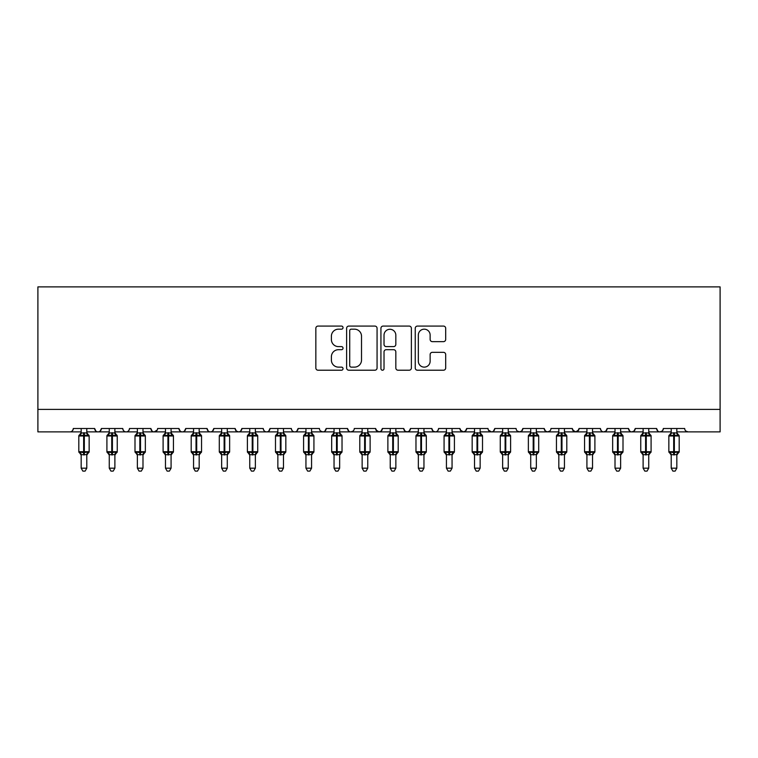 <?xml version="1.0" encoding="UTF-8"?>
<svg xmlns="http://www.w3.org/2000/svg" width="758" height="758" viewBox="0 0 758 758"><rect width="100%" height="100%" fill="white"/><g stroke="black" fill="none" stroke-linecap="round" stroke-linejoin="round"><path stroke-width="1.14" d="M343.033 327.627A1.544 1.544 0 0 0 341.488 326.082L318.047 326.082A2.208 2.208 0 0 0 315.84 328.29L315.84 368.009A2.208 2.208 0 0 0 318.047 370.217L341.488 370.217A1.544 1.544 0 0 0 343.033 368.672A1.544 1.544 0 0 0 341.488 367.128L338.456 367.128A7.059 7.059 0 0 1 331.398 360.059L331.398 356.753A7.059 7.059 0 0 1 338.456 349.694L341.488 349.694A1.544 1.544 0 0 0 343.033 348.149A1.544 1.544 0 0 0 341.488 346.605L338.456 346.605A7.059 7.059 0 0 1 331.398 339.546L331.398 336.239A7.059 7.059 0 0 1 338.456 329.171L341.488 329.171A1.544 1.544 0 0 0 343.033 327.627M443.477 341.64A2.208 2.208 0 0 0 445.685 339.432L445.685 328.29A2.208 2.208 0 0 0 443.477 326.082L417.45 326.082A2.208 2.208 0 0 0 415.242 328.29L415.242 368.009A2.208 2.208 0 0 0 417.45 370.217L443.477 370.217A2.208 2.208 0 0 0 445.685 368.009L445.685 354.545A2.208 2.208 0 0 0 443.477 352.337L432.335 352.337A2.208 2.208 0 0 0 430.137 354.545L430.137 361.225A5.903 5.903 0 0 1 424.234 367.128A5.903 5.903 0 0 1 418.331 361.225L418.331 335.074A5.903 5.903 0 0 1 424.234 329.171A5.903 5.903 0 0 1 430.137 335.074L430.137 339.432A2.208 2.208 0 0 0 432.335 341.64L443.477 341.64M37.9 409.405L720.1 409.405L720.1 286.894L37.9 286.894L37.9 431.88L69.935 431.88C71.716 431.946 72.844 430.819 73.299 428.507L94.655 428.507L95.887 431.113M377.067 328.29A2.208 2.208 0 0 0 374.859 326.082L348.832 326.082A2.208 2.208 0 0 0 346.624 328.29L346.624 368.009A2.208 2.208 0 0 0 348.832 370.217L374.859 370.217A2.208 2.208 0 0 0 377.067 368.009L377.067 328.29M383.141 326.082L409.168 326.082A2.208 2.208 0 0 1 411.376 328.29L411.376 368.009A2.208 2.208 0 0 1 409.168 370.217L398.026 370.217A2.208 2.208 0 0 1 395.828 368.009L395.828 351.901A2.208 2.208 0 0 0 393.62 349.694L386.229 349.694A2.208 2.208 0 0 0 384.022 351.901L384.022 368.672A1.544 1.544 0 0 1 382.477 370.217A1.544 1.544 0 0 1 380.933 368.672L380.933 328.29A2.208 2.208 0 0 1 383.141 326.082M86.791 431.88L98.028 431.88C96.238 431.946 95.12 430.819 94.655 428.507A3.373 3.373 0 0 0 98.028 431.88A3.373 3.373 0 0 0 101.401 428.507L122.758 428.507A3.373 3.373 0 0 0 126.122 431.88A3.373 3.373 0 0 0 129.495 428.507L150.851 428.507A3.373 3.373 0 0 0 154.225 431.88A3.373 3.373 0 0 0 157.598 428.507L178.945 428.507A3.373 3.373 0 0 0 182.318 431.88A3.373 3.373 0 0 0 185.691 428.507L207.048 428.507A3.373 3.373 0 0 0 210.421 431.88A3.373 3.373 0 0 0 213.784 428.507L235.141 428.507A3.373 3.373 0 0 0 238.514 431.88A3.373 3.373 0 0 0 241.887 428.507L263.244 428.507A3.373 3.373 0 0 0 266.608 431.88A3.373 3.373 0 0 0 269.981 428.507L291.337 428.507A3.373 3.373 0 0 0 294.71 431.88A3.373 3.373 0 0 0 298.084 428.507L319.431 428.507A3.373 3.373 0 0 0 322.804 431.88A3.373 3.373 0 0 0 326.177 428.507L347.534 428.507A3.373 3.373 0 0 0 350.907 431.88A3.373 3.373 0 0 0 354.27 428.507L375.627 428.507A3.373 3.373 0 0 0 379 431.88A3.373 3.373 0 0 0 382.373 428.507L403.73 428.507A3.373 3.373 0 0 0 407.093 431.88A3.373 3.373 0 0 0 410.466 428.507L431.823 428.507A3.373 3.373 0 0 0 435.196 431.88A3.373 3.373 0 0 0 438.569 428.507L459.916 428.507A3.373 3.373 0 0 0 463.29 431.88A3.373 3.373 0 0 0 466.663 428.507L488.019 428.507A3.373 3.373 0 0 0 491.392 431.88A3.373 3.373 0 0 0 494.756 428.507L516.113 428.507A3.373 3.373 0 0 0 519.486 431.88A3.373 3.373 0 0 0 522.859 428.507L544.216 428.507A3.373 3.373 0 0 0 547.579 431.88A3.373 3.373 0 0 0 550.952 428.507L572.309 428.507A3.373 3.373 0 0 0 575.682 431.88A3.373 3.373 0 0 0 579.055 428.507L600.402 428.507A3.373 3.373 0 0 0 603.775 431.88A3.373 3.373 0 0 0 607.149 428.507L628.505 428.507A3.373 3.373 0 0 0 631.878 431.88A3.373 3.373 0 0 0 635.242 428.507L656.599 428.507A3.373 3.373 0 0 0 659.972 431.88A3.373 3.373 0 0 0 663.345 428.507L684.701 428.507A3.373 3.373 0 0 0 688.065 431.88L685.895 431.084M663.345 428.507L662.719 430.468M648.734 431.88L659.972 431.88C658.181 431.946 657.063 430.819 656.599 428.507L657.83 431.113M635.242 428.507L634.01 431.113M620.631 431.88L631.878 431.88C630.087 431.946 628.96 430.819 628.505 428.507L629.737 431.113M607.149 428.507L605.917 431.113M592.538 431.88L603.775 431.88C601.985 431.946 600.867 430.819 600.402 428.507L601.037 430.468M579.055 428.507L577.823 431.113M572.309 428.507L573.541 431.113M544.216 428.507L545.447 431.113M522.859 428.507L521.627 431.113M480.146 431.88L491.392 431.88C493.174 431.946 494.301 430.819 494.756 428.507L493.524 431.113M466.663 428.507L465.431 431.113M459.916 428.507L461.148 431.113M431.823 428.507L433.055 431.113M410.466 428.507L409.235 431.113M403.73 428.507L404.962 431.113M382.373 428.507L381.141 431.113M375.627 428.507L376.859 431.113M339.66 431.88L350.907 431.88C349.116 431.946 347.988 430.819 347.534 428.507L348.765 431.113M311.566 431.88L322.804 431.88C324.595 431.946 325.722 430.819 326.177 428.507L324.945 431.113M283.473 431.88L294.71 431.88C296.501 431.946 297.619 430.819 298.084 428.507L296.852 431.113M255.37 431.88L266.608 431.88C268.398 431.946 269.526 430.819 269.981 428.507L268.749 431.113M227.277 431.88L238.514 431.88C240.305 431.946 241.423 430.819 241.887 428.507L240.656 431.113M235.141 428.507L236.373 431.113M199.174 431.88L210.421 431.88C212.202 431.946 213.33 430.819 213.784 428.507L212.553 431.113M221.658 431.88L210.421 431.88C208.63 431.946 207.502 430.819 207.048 428.507L208.279 431.113M171.081 431.88L182.318 431.88C184.109 431.946 185.236 430.819 185.691 428.507L184.459 431.113M193.555 431.88L182.318 431.88C180.527 431.946 179.409 430.819 178.945 428.507L180.177 431.113M142.987 431.88L154.225 431.88C152.434 431.946 151.306 430.819 150.851 428.507L152.083 431.113M109.266 431.88L98.028 431.88C99.819 431.946 100.937 430.819 101.401 428.507L100.17 431.113M720.1 409.405L720.1 431.88L676.828 431.88M69.935 431.88C71.716 431.946 72.844 430.819 73.299 428.507A3.373 3.373 0 0 1 69.935 431.88L81.172 431.88M114.884 431.88L126.122 431.88C127.912 431.946 129.04 430.819 129.495 428.507M137.369 431.88L126.122 431.88C124.34 431.946 123.213 430.819 122.758 428.507M165.462 431.88L154.225 431.88L157.228 430.032M249.752 431.88L238.514 431.88L236.344 431.084M277.854 431.88L266.608 431.88C264.826 431.946 263.699 430.819 263.244 428.507M305.948 431.88L294.71 431.88C292.92 431.946 291.792 430.819 291.337 428.507M334.041 431.88L322.804 431.88L320.634 431.084M362.144 431.88L350.907 431.88L353.076 431.084M367.763 431.88L379 431.88L381.17 431.084M390.237 431.88L379 431.88L375.996 430.032M395.856 431.88L407.093 431.88L409.273 431.084M418.34 431.88L407.093 431.88L404.924 431.084M423.959 431.88L435.196 431.88C436.987 431.946 438.105 430.819 438.569 428.507M446.434 431.88L435.196 431.88L433.026 431.084M452.052 431.88L463.29 431.88L465.459 431.084M474.527 431.88L463.29 431.88L460.286 430.032M502.63 431.88L491.392 431.88L488.379 430.032M508.248 431.88L519.486 431.88L521.656 431.084M530.723 431.88L519.486 431.88L517.316 431.084M536.342 431.88L547.579 431.88L549.758 431.084M558.826 431.88L547.579 431.88L545.409 431.084M564.445 431.88L575.682 431.88L578.686 430.032M586.919 431.88L575.682 431.88L572.669 430.032M615.013 431.88L603.775 431.88L605.945 431.084M643.116 431.88L631.878 431.88L634.048 431.084M671.209 431.88L659.972 431.88L662.141 431.084M351.257 329.171A1.544 1.544 0 0 0 349.713 330.715L349.713 365.583A1.544 1.544 0 0 0 351.257 367.128L354.45 367.128A7.059 7.059 0 0 0 361.519 360.059L361.519 336.239A7.059 7.059 0 0 0 354.45 329.171L351.257 329.171M395.828 335.188A5.903 5.903 0 0 0 389.925 329.285A5.903 5.903 0 0 0 384.022 335.188L384.022 344.397A2.208 2.208 0 0 0 386.229 346.605L393.62 346.605A2.208 2.208 0 0 0 395.828 344.397L395.828 335.188M81.172 455.094L78.813 451.711L89.15 451.711L89.15 435.983L86.791 432.6L88.411 434.921A1.128 1.128 0 0 1 89.15 435.983L78.813 435.983A1.128 1.128 0 0 1 79.543 434.921L78.813 435.983L78.813 451.711A1.128 1.128 0 0 0 79.543 452.772L80.357 451.939L83.645 452.725L87.606 451.939L88.089 452.659A2.473 2.359 0 0 0 86.791 454.734L86.791 454.734M89.15 451.711A1.128 1.128 0 0 1 88.411 452.772L86.791 455.094L89.15 451.711L89.15 435.983M81.172 432.96L86.791 432.96A2.473 2.359 180 0 0 88.089 435.035L87.606 435.765L84.318 434.969L80.357 435.765L79.874 435.035A2.473 2.359 180 0 0 81.172 432.96L81.172 428.507M81.172 433.083L80.357 435.765L79.874 435.035M87.606 451.939L86.791 454.62L86.791 468.179L81.172 468.179L81.172 454.734A2.473 2.359 0 0 0 79.874 452.659M86.791 454.62L81.172 454.715M86.791 428.507L86.791 432.979M86.791 433.083L87.606 435.765M80.357 451.939L81.172 454.62M86.791 468.179L85.104 471.106L82.859 471.106L81.172 468.179M109.266 455.094L106.906 451.711L117.244 451.711L117.244 435.983L114.884 432.6L116.505 434.921A1.128 1.128 0 0 1 117.244 435.983L106.906 435.983A1.128 1.128 0 0 1 107.645 434.921L106.906 435.983L106.906 451.711A1.128 1.128 0 0 0 107.645 452.772L108.451 451.939L111.739 452.725L115.699 451.939L116.182 452.659A2.473 2.359 0 0 0 114.884 454.734L114.884 454.734M117.244 451.711A1.128 1.128 0 0 1 116.505 452.772L114.884 455.094L117.244 451.711L117.244 435.983M109.266 432.96L114.884 432.96A2.473 2.359 180 0 0 116.182 435.035L115.699 435.765L112.411 434.969L108.451 435.765L107.968 435.035A2.473 2.359 180 0 0 109.266 432.96L109.266 428.507M137.369 455.094L135 451.711L145.347 451.711L145.347 435.983L142.987 432.6L144.607 434.921A1.128 1.128 0 0 1 145.347 435.983L135 435.983A1.128 1.128 0 0 1 135.739 434.921L135 435.983L135 451.711A1.128 1.128 0 0 0 135.739 452.772L136.544 451.939L139.832 452.725L143.802 451.939L144.285 452.659A2.473 2.359 0 0 0 142.987 454.734L142.987 454.734M145.347 451.711A1.128 1.128 0 0 1 144.607 452.772L142.987 455.094L145.347 451.711L145.347 435.983M137.369 432.96L142.987 432.96A2.473 2.359 180 0 0 144.285 435.035L143.802 435.765L140.514 434.969L136.544 435.765L136.061 435.035A2.473 2.359 180 0 0 137.369 432.96L137.369 428.507M165.462 455.094L163.103 451.711L173.44 451.711L173.44 435.983L171.081 432.6L172.701 434.921A1.128 1.128 0 0 1 173.44 435.983L163.103 435.983A1.128 1.128 0 0 1 163.842 434.921L163.103 435.983L163.103 451.711A1.128 1.128 0 0 0 163.842 452.772L164.647 451.939L167.935 452.725L171.895 451.939L172.379 452.659A2.473 2.359 0 0 0 171.081 454.734L171.081 454.734M173.44 451.711A1.128 1.128 0 0 1 172.701 452.772L171.081 455.094L173.44 451.711L173.44 435.983M165.462 432.96L171.081 432.96A2.473 2.359 180 0 0 172.379 435.035L171.895 435.765L168.608 434.969L164.647 435.765L164.164 435.035A2.473 2.359 180 0 0 165.462 432.96L165.462 428.507M193.555 455.094L191.196 451.711L201.543 451.711L201.543 435.983L199.174 432.6L200.804 434.921A1.128 1.128 0 0 1 201.543 435.983L191.196 435.983A1.128 1.128 0 0 1 191.935 434.921L191.196 435.983L191.196 451.711A1.128 1.128 0 0 0 191.935 452.772L192.74 451.939L196.028 452.725L199.989 451.939L200.472 452.659A2.473 2.359 0 0 0 199.174 454.734L199.174 454.734M201.543 451.711A1.128 1.128 0 0 1 200.804 452.772L199.174 455.094L201.543 451.711L201.543 435.983M193.555 432.96L199.174 432.96A2.473 2.359 180 0 0 200.472 435.035L199.989 435.765L196.701 434.969L192.74 435.765L192.257 435.035A2.473 2.359 180 0 0 193.555 432.96L193.555 428.507M109.266 433.083L108.451 435.765L107.968 435.035M115.699 451.939L114.884 454.62L114.884 468.179L109.266 468.179L109.266 454.734A2.473 2.359 0 0 0 107.968 452.659M114.884 454.62L109.266 454.715M114.884 428.507L114.884 432.979M114.884 433.083L115.699 435.765M108.451 451.939L109.266 454.62M114.884 468.179L113.198 471.106L110.952 471.106L109.266 468.179M137.359 433.083L136.544 435.765L136.061 435.035M143.802 451.939L142.987 454.62L142.987 468.179L137.369 468.179L137.369 454.734A2.473 2.359 0 0 0 136.061 452.659M142.987 454.62L137.369 454.715M142.987 428.507L142.987 432.979M142.987 433.083L143.802 435.765M136.544 451.939L137.359 454.62M142.987 468.179L141.301 471.106L139.055 471.106L137.369 468.179M165.462 433.083L164.647 435.765L164.164 435.035M171.895 451.939L171.081 454.62L171.081 468.179L165.462 468.179L165.462 454.734A2.473 2.359 0 0 0 164.164 452.659M171.081 454.62L165.462 454.715M171.081 428.507L171.081 432.979M171.081 433.083L171.895 435.765M164.647 451.939L165.462 454.62M171.081 468.179L169.394 471.106L167.148 471.106L165.462 468.179M193.555 433.083L192.74 435.765L192.257 435.035M199.989 451.939L199.174 454.715L199.174 468.179L193.555 468.179L193.555 454.734A2.473 2.359 0 0 0 192.257 452.659M199.183 454.62L193.555 454.715M199.174 428.507L199.174 432.979M199.183 433.083L199.989 435.765M192.74 451.939L193.555 454.62M199.174 468.179L197.487 471.106L195.242 471.106L193.555 468.179M221.658 455.094L219.299 451.711L229.636 451.711L229.636 435.983L227.277 432.6L228.897 434.921A1.128 1.128 0 0 1 229.636 435.983L219.299 435.983A1.128 1.128 0 0 1 220.028 434.921L219.299 435.983L219.299 451.711A1.128 1.128 0 0 0 220.028 452.772L220.843 451.939L224.131 452.725L228.092 451.939L228.575 452.659A2.473 2.359 0 0 0 227.277 454.734L227.277 454.734M229.636 451.711A1.128 1.128 0 0 1 228.897 452.772L227.277 455.094L229.636 451.711L229.636 435.983M221.658 432.96L227.277 432.96A2.473 2.359 180 0 0 228.575 435.035L228.092 435.765L224.804 434.969L220.843 435.765L220.36 435.035A2.473 2.359 180 0 0 221.658 432.96L221.658 428.507M221.658 433.083L220.843 435.765L220.36 435.035M228.092 451.939L227.277 454.62L227.277 468.179L221.658 468.179L221.658 454.734A2.473 2.359 0 0 0 220.36 452.659M227.277 454.62L221.658 454.715M227.277 428.507L227.277 432.979M227.277 433.083L228.092 435.765M220.843 451.939L221.658 454.62M227.277 468.179L225.59 471.106L223.345 471.106L221.658 468.179M249.752 455.094L247.392 451.711L257.729 451.711L257.729 435.983L255.37 432.6L256.99 434.921A1.128 1.128 0 0 1 257.729 435.983L247.392 435.983A1.128 1.128 0 0 1 248.131 434.921L247.392 435.983L247.392 451.711A1.128 1.128 0 0 0 248.131 452.772L248.937 451.939L252.224 452.725L256.185 451.939L256.668 452.659A2.473 2.359 0 0 0 255.37 454.734L255.37 454.734M257.729 451.711A1.128 1.128 0 0 1 256.99 452.772L255.37 455.094L257.729 451.711L257.729 435.983M249.752 432.96L255.37 432.96A2.473 2.359 180 0 0 256.668 435.035L256.185 435.765L252.897 434.969L248.937 435.765L248.453 435.035A2.473 2.359 180 0 0 249.752 432.96L249.752 428.507M249.752 433.083L248.937 435.765L248.453 435.035M256.185 451.939L255.37 454.62L255.37 468.179L249.752 468.179L249.752 454.734A2.473 2.359 0 0 0 248.453 452.659M255.37 454.62L249.752 454.715M255.37 428.507L255.37 432.979M255.37 433.083L256.185 435.765M248.937 451.939L249.752 454.62M255.37 468.179L253.684 471.106L251.438 471.106L249.752 468.179M277.854 455.094L275.486 451.711L285.832 451.711L285.832 435.983L283.473 432.6L285.093 434.921A1.128 1.128 0 0 1 285.832 435.983L275.486 435.983A1.128 1.128 0 0 1 276.225 434.921L275.486 435.983L275.486 451.711A1.128 1.128 0 0 0 276.225 452.772L277.03 451.939L280.327 452.725L284.288 451.939L284.771 452.659A2.473 2.359 0 0 0 283.473 454.734L283.473 454.734M285.832 451.711A1.128 1.128 0 0 1 285.093 452.772L283.473 455.094L285.832 451.711L285.832 435.983M277.854 432.96L283.473 432.96A2.473 2.359 180 0 0 284.771 435.035L284.288 435.765L281 434.969L277.03 435.765L276.556 435.035A2.473 2.359 180 0 0 277.854 432.96L277.854 428.507M277.845 433.083L277.03 435.765L276.556 435.035M284.288 451.939L283.473 454.62L283.473 468.179L277.854 468.179L277.854 454.734A2.473 2.359 0 0 0 276.556 452.659M283.473 454.62L277.854 454.715M283.473 428.507L283.473 432.979M283.473 433.083L284.288 435.765M277.03 451.939L277.845 454.62M283.473 468.179L281.786 471.106L279.541 471.106L277.854 468.179M305.948 455.094L303.588 451.711L313.926 451.711L313.926 435.983L311.566 432.6L313.187 434.921A1.128 1.128 0 0 1 313.926 435.983L303.588 435.983A1.128 1.128 0 0 1 304.328 434.921L303.588 435.983L303.588 451.711A1.128 1.128 0 0 0 304.328 452.772L305.133 451.939L308.421 452.725L312.381 451.939L312.864 452.659A2.473 2.359 0 0 0 311.566 454.734L311.566 454.734M313.926 451.711A1.128 1.128 0 0 1 313.187 452.772L311.566 455.094L313.926 451.711L313.926 435.983M305.948 432.96L311.566 432.96A2.473 2.359 180 0 0 312.864 435.035L312.381 435.765L309.093 434.969L305.133 435.765L304.65 435.035A2.473 2.359 180 0 0 305.948 432.96L305.948 428.507M305.948 433.083L305.133 435.765L304.65 435.035M312.381 451.939L311.566 454.62L311.566 468.179L305.948 468.179L305.948 454.734A2.473 2.359 0 0 0 304.65 452.659M311.566 454.62L305.948 454.715M311.566 428.507L311.566 432.979M311.566 433.083L312.381 435.765M305.133 451.939L305.948 454.62M311.566 468.179L309.88 471.106L307.634 471.106L305.948 468.179M334.041 455.094L331.682 451.711L342.029 451.711L342.029 435.983L339.66 432.6L341.289 434.921A1.128 1.128 0 0 1 342.029 435.983L331.682 435.983A1.128 1.128 0 0 1 332.421 434.921L331.682 435.983L331.682 451.711A1.128 1.128 0 0 0 332.421 452.772L333.226 451.939L336.514 452.725L340.475 451.939L340.958 452.659A2.473 2.359 0 0 0 339.66 454.734L339.66 454.734M342.029 451.711A1.128 1.128 0 0 1 341.289 452.772L339.66 455.094L342.029 451.711L342.029 435.983M334.041 432.96L339.66 432.96A2.473 2.359 180 0 0 340.958 435.035L340.475 435.765L337.187 434.969L333.226 435.765L332.743 435.035A2.473 2.359 180 0 0 334.041 432.96L334.041 428.507M334.041 433.083L333.226 435.765L332.743 435.035M340.475 451.939L339.66 454.715L339.66 468.179L334.041 468.179L334.041 454.734A2.473 2.359 0 0 0 332.743 452.659M339.669 454.62L334.041 454.715M339.66 428.507L339.66 432.979M339.669 433.083L340.475 435.765M333.226 451.939L334.041 454.62M339.66 468.179L337.973 471.106L335.728 471.106L334.041 468.179M362.144 455.094L359.785 451.711L370.122 451.711L370.122 435.983L367.763 432.6L369.383 434.921A1.128 1.128 0 0 1 370.122 435.983L359.785 435.983A1.128 1.128 0 0 1 360.524 434.921L359.785 435.983L359.785 451.711A1.128 1.128 0 0 0 360.524 452.772L361.329 451.939L364.617 452.725L368.577 451.939L369.061 452.659A2.473 2.359 0 0 0 367.763 454.734L367.763 454.734M370.122 451.711A1.128 1.128 0 0 1 369.383 452.772L367.763 455.094L370.122 451.711L370.122 435.983M362.144 432.96L367.763 432.96A2.473 2.359 180 0 0 369.061 435.035L368.577 435.765L365.29 434.969L361.329 435.765L360.846 435.035A2.473 2.359 180 0 0 362.144 432.96L362.144 428.507M362.144 433.083L361.329 435.765L360.846 435.035M368.577 451.939L367.763 454.62L367.763 468.179L362.144 468.179L362.144 454.734A2.473 2.359 0 0 0 360.846 452.659M367.763 454.62L362.144 454.715M367.763 428.507L367.763 432.979M367.763 433.083L368.577 435.765M361.329 451.939L362.144 454.62M367.763 468.179L366.076 471.106L363.831 471.106L362.144 468.179M390.237 455.094L387.878 451.711L398.215 451.711L398.215 435.983L395.856 432.6L397.476 434.921A1.128 1.128 0 0 1 398.215 435.983L387.878 435.983A1.128 1.128 0 0 1 388.617 434.921L387.878 435.983L387.878 451.711A1.128 1.128 0 0 0 388.617 452.772L389.423 451.939L392.71 452.725L396.671 451.939L397.154 452.659A2.473 2.359 0 0 0 395.856 454.734L395.856 454.734M398.215 451.711A1.128 1.128 0 0 1 397.476 452.772L395.856 455.094L398.215 451.711L398.215 435.983M390.237 432.96L395.856 432.96A2.473 2.359 180 0 0 397.154 435.035L396.671 435.765L393.383 434.969L389.423 435.765L388.939 435.035A2.473 2.359 180 0 0 390.237 432.96L390.237 428.507M390.237 433.083L389.423 435.765L388.939 435.035M396.671 451.939L395.856 454.62L395.856 468.179L390.237 468.179L390.237 454.734A2.473 2.359 0 0 0 388.939 452.659M395.856 454.62L390.237 454.715M395.856 428.507L395.856 432.979M395.856 433.083L396.671 435.765M389.423 451.939L390.237 454.62M395.856 468.179L394.169 471.106L391.924 471.106L390.237 468.179M418.34 455.094L415.971 451.711L426.318 451.711L426.318 435.983L423.959 432.6L425.579 434.921A1.128 1.128 0 0 1 426.318 435.983L415.971 435.983A1.128 1.128 0 0 1 416.711 434.921L415.971 435.983L415.971 451.711A1.128 1.128 0 0 0 416.711 452.772L417.525 451.939L420.813 452.725L424.774 451.939L425.257 452.659A2.473 2.359 0 0 0 423.959 454.734L423.959 454.734M426.318 451.711A1.128 1.128 0 0 1 425.579 452.772L423.959 455.094L426.318 451.711L426.318 435.983M418.34 432.96L423.959 432.96A2.473 2.359 180 0 0 425.257 435.035L424.774 435.765L421.486 434.969L417.525 435.765L417.042 435.035A2.473 2.359 180 0 0 418.34 432.96L418.34 428.507M418.331 433.083L417.525 435.765L417.042 435.035M424.774 451.939L423.959 454.62L423.959 468.179L418.34 468.179L418.34 454.734A2.473 2.359 0 0 0 417.042 452.659M423.959 454.62L418.34 454.715M423.959 428.507L423.959 432.979M423.959 433.083L424.774 435.765M417.525 451.939L418.331 454.62M423.959 468.179L422.272 471.106L420.027 471.106L418.34 468.179M446.434 455.094L444.074 451.711L454.412 451.711L454.412 435.983L452.052 432.6L453.672 434.921A1.128 1.128 0 0 1 454.412 435.983L444.074 435.983A1.128 1.128 0 0 1 444.813 434.921L444.074 435.983L444.074 451.711A1.128 1.128 0 0 0 444.813 452.772L445.619 451.939L448.907 452.725L452.867 451.939L453.35 452.659A2.473 2.359 0 0 0 452.052 454.734L452.052 454.734M454.412 451.711A1.128 1.128 0 0 1 453.672 452.772L452.052 455.094L454.412 451.711L454.412 435.983M446.434 432.96L452.052 432.96A2.473 2.359 180 0 0 453.35 435.035L452.867 435.765L449.579 434.969L445.619 435.765L445.136 435.035A2.473 2.359 180 0 0 446.434 432.96L446.434 428.507M446.434 433.083L445.619 435.765L445.136 435.035M452.867 451.939L452.052 454.62L452.052 468.179L446.434 468.179L446.434 454.734A2.473 2.359 0 0 0 445.136 452.659M452.052 454.62L446.434 454.715M452.052 428.507L452.052 432.979M452.052 433.083L452.867 435.765M445.619 451.939L446.434 454.62M452.052 468.179L450.366 471.106L448.12 471.106L446.434 468.179M474.527 455.094L472.168 451.711L482.514 451.711L482.514 435.983L480.146 432.6L481.775 434.921A1.128 1.128 0 0 1 482.514 435.983L472.168 435.983A1.128 1.128 0 0 1 472.907 434.921L472.168 435.983L472.168 451.711A1.128 1.128 0 0 0 472.907 452.772L473.712 451.939L477 452.725L480.97 451.939L481.444 452.659A2.473 2.359 0 0 0 480.146 454.734L480.146 454.734M482.514 451.711A1.128 1.128 0 0 1 481.775 452.772L480.146 455.094L482.514 451.711L482.514 435.983M474.527 432.96L480.146 432.96A2.473 2.359 180 0 0 481.444 435.035L480.97 435.765L477.673 434.969L473.712 435.765L473.229 435.035A2.473 2.359 180 0 0 474.527 432.96L474.527 428.507M474.527 433.083L473.712 435.765L473.229 435.035M480.97 451.939L480.146 454.715L480.146 468.179L474.527 468.179L474.527 454.734A2.473 2.359 0 0 0 473.229 452.659M480.155 454.62L474.527 454.715M480.146 428.507L480.146 432.979M480.155 433.083L480.97 435.765M473.712 451.939L474.527 454.62M480.146 468.179L478.459 471.106L476.214 471.106L474.527 468.179M502.63 455.094L500.271 451.711L510.608 451.711L510.608 435.983L508.248 432.6L509.869 434.921A1.128 1.128 0 0 1 510.608 435.983L500.271 435.983A1.128 1.128 0 0 1 501.01 434.921L500.271 435.983L500.271 451.711A1.128 1.128 0 0 0 501.01 452.772L501.815 451.939L505.103 452.725L509.063 451.939L509.547 452.659A2.473 2.359 0 0 0 508.248 454.734L508.248 454.734M510.608 451.711A1.128 1.128 0 0 1 509.869 452.772L508.248 455.094L510.608 451.711L510.608 435.983M502.63 432.96L508.248 432.96A2.473 2.359 180 0 0 509.547 435.035L509.063 435.765L505.775 434.969L501.815 435.765L501.332 435.035A2.473 2.359 180 0 0 502.63 432.96L502.63 428.507M502.63 433.083L501.815 435.765L501.332 435.035M509.063 451.939L508.248 454.62L508.248 468.179L502.63 468.179L502.63 454.734A2.473 2.359 0 0 0 501.332 452.659M508.248 454.62L502.63 454.715M508.248 428.507L508.248 432.979M508.248 433.083L509.063 435.765M501.815 451.939L502.63 454.62M508.248 468.179L506.562 471.106L504.316 471.106L502.63 468.179M530.723 455.094L528.364 451.711L538.701 451.711L538.701 435.983L536.342 432.6L537.972 434.921A1.128 1.128 0 0 1 538.701 435.983L528.364 435.983A1.128 1.128 0 0 1 529.103 434.921L528.364 435.983L528.364 451.711A1.128 1.128 0 0 0 529.103 452.772L529.908 451.939L533.196 452.725L537.157 451.939L537.64 452.659A2.473 2.359 0 0 0 536.342 454.734L536.342 454.734M538.701 451.711A1.128 1.128 0 0 1 537.972 452.772L536.342 455.094L538.701 451.711L538.701 435.983M530.723 432.96L536.342 432.96A2.473 2.359 180 0 0 537.64 435.035L537.157 435.765L533.869 434.969L529.908 435.765L529.425 435.035A2.473 2.359 180 0 0 530.723 432.96L530.723 428.507M530.723 433.083L529.908 435.765L529.425 435.035M537.157 451.939L536.342 454.62L536.342 468.179L530.723 468.179L530.723 454.734A2.473 2.359 0 0 0 529.425 452.659M536.342 454.62L530.723 454.715M536.342 428.507L536.342 432.979M536.342 433.083L537.157 435.765M529.908 451.939L530.723 454.62M536.342 468.179L534.655 471.106L532.41 471.106L530.723 468.179M558.826 455.094L556.457 451.711L566.804 451.711L566.804 435.983L564.445 432.6L566.065 434.921A1.128 1.128 0 0 1 566.804 435.983L556.457 435.983A1.128 1.128 0 0 1 557.196 434.921L556.457 435.983L556.457 451.711A1.128 1.128 0 0 0 557.196 452.772L558.011 451.939L561.299 452.725L565.26 451.939L565.743 452.659A2.473 2.359 0 0 0 564.445 454.734L564.445 454.734M566.804 451.711A1.128 1.128 0 0 1 566.065 452.772L564.445 455.094L566.804 451.711L566.804 435.983M558.826 432.96L564.445 432.96A2.473 2.359 180 0 0 565.743 435.035L565.26 435.765L561.972 434.969L558.011 435.765L557.528 435.035A2.473 2.359 180 0 0 558.826 432.96L558.826 428.507M558.817 433.083L558.011 435.765L557.528 435.035M565.26 451.939L564.445 454.62L564.445 468.179L558.826 468.179L558.826 454.734A2.473 2.359 0 0 0 557.528 452.659M564.445 454.62L558.826 454.715M564.445 428.507L564.445 432.979M564.445 433.083L565.26 435.765M558.011 451.939L558.817 454.62M564.445 468.179L562.758 471.106L560.513 471.106L558.826 468.179M586.919 455.094L584.56 451.711L594.897 451.711L594.897 435.983L592.538 432.6L594.158 434.921A1.128 1.128 0 0 1 594.897 435.983L584.56 435.983A1.128 1.128 0 0 1 585.299 434.921L584.56 435.983L584.56 451.711A1.128 1.128 0 0 0 585.299 452.772L586.105 451.939L589.392 452.725L593.353 451.939L593.836 452.659A2.473 2.359 0 0 0 592.538 454.734L592.538 454.734M594.897 451.711A1.128 1.128 0 0 1 594.158 452.772L592.538 455.094L594.897 451.711L594.897 435.983M586.919 432.96L592.538 432.96A2.473 2.359 180 0 0 593.836 435.035L593.353 435.765L590.065 434.969L586.105 435.765L585.621 435.035A2.473 2.359 180 0 0 586.919 432.96L586.919 428.507M586.919 433.083L586.105 435.765L585.621 435.035M593.353 451.939L592.538 454.62L592.538 468.179L586.919 468.179L586.919 454.734A2.473 2.359 0 0 0 585.621 452.659M592.538 454.62L586.919 454.715M592.538 428.507L592.538 432.979M592.538 433.083L593.353 435.765M586.105 451.939L586.919 454.62M592.538 468.179L590.852 471.106L588.606 471.106L586.919 468.179M615.013 455.094L612.654 451.711L623 451.711L623 435.983L620.631 432.6L622.261 434.921A1.128 1.128 0 0 1 623 435.983L612.654 435.983A1.128 1.128 0 0 1 613.393 434.921L612.654 435.983L612.654 451.711A1.128 1.128 0 0 0 613.393 452.772L614.198 451.939L617.486 452.725L621.456 451.939L621.939 452.659A2.473 2.359 0 0 0 620.631 454.734L620.631 454.734M623 451.711A1.128 1.128 0 0 1 622.261 452.772L620.631 455.094L623 451.711L623 435.983M615.013 432.96L620.631 432.96A2.473 2.359 180 0 0 621.939 435.035L621.456 435.765L618.168 434.969L614.198 435.765L613.715 435.035A2.473 2.359 180 0 0 615.013 432.96L615.013 428.507M615.013 433.083L614.198 435.765L613.715 435.035M621.456 451.939L620.631 454.715L620.631 468.179L615.013 468.179L615.013 454.734A2.473 2.359 0 0 0 613.715 452.659M620.641 454.62L615.013 454.715M620.631 428.507L620.631 432.979M620.641 433.083L621.456 435.765M614.198 451.939L615.013 454.62M620.631 468.179L618.945 471.106L616.699 471.106L615.013 468.179M643.116 455.094L640.756 451.711L651.094 451.711L651.094 435.983L648.734 432.6L650.355 434.921A1.128 1.128 0 0 1 651.094 435.983L640.756 435.983A1.128 1.128 0 0 1 641.495 434.921L640.756 435.983L640.756 451.711A1.128 1.128 0 0 0 641.495 452.772L642.301 451.939L645.589 452.725L649.549 451.939L650.032 452.659A2.473 2.359 0 0 0 648.734 454.734L648.734 454.734M651.094 451.711A1.128 1.128 0 0 1 650.355 452.772L648.734 455.094L651.094 451.711L651.094 435.983M643.116 432.96L648.734 432.96A2.473 2.359 180 0 0 650.032 435.035L649.549 435.765L646.261 434.969L642.301 435.765L641.818 435.035A2.473 2.359 180 0 0 643.116 432.96L643.116 428.507M643.116 433.083L642.301 435.765L641.818 435.035M649.549 451.939L648.734 454.62L648.734 468.179L643.116 468.179L643.116 454.734A2.473 2.359 0 0 0 641.818 452.659M648.734 454.62L643.116 454.715M648.734 428.507L648.734 432.979M648.734 433.083L649.549 435.765M642.301 451.939L643.116 454.62M648.734 468.179L647.048 471.106L644.802 471.106L643.116 468.179M671.209 455.094L668.85 451.711L679.187 451.711L679.187 435.983L676.828 432.6L678.457 434.921A1.128 1.128 0 0 1 679.187 435.983L668.85 435.983A1.128 1.128 0 0 1 669.589 434.921L668.85 435.983L668.85 451.711A1.128 1.128 0 0 0 669.589 452.772L670.394 451.939L673.682 452.725L677.643 451.939L678.126 452.659A2.473 2.359 0 0 0 676.828 454.734L676.828 454.734M679.187 451.711A1.128 1.128 0 0 1 678.457 452.772L676.828 455.094L679.187 451.711L679.187 435.983M671.209 432.96L676.828 432.96A2.473 2.359 180 0 0 678.126 435.035L677.643 435.765L674.355 434.969L670.394 435.765L669.911 435.035A2.473 2.359 180 0 0 671.209 432.96L671.209 428.507M671.209 433.083L670.394 435.765L669.911 435.035M677.643 451.939L676.828 454.62L676.828 468.179L671.209 468.179L671.209 454.734A2.473 2.359 0 0 0 669.911 452.659M676.828 454.62L671.209 454.715M676.828 428.507L676.828 432.979M676.828 433.083L677.643 435.765M670.394 451.939L671.209 454.62M676.828 468.179L675.141 471.106L672.896 471.106L671.209 468.179M83.645 432.752L83.645 454.952M84.318 454.952L84.318 432.752M111.739 432.752L111.739 454.952M112.411 454.952L112.411 432.752M139.832 432.752L139.832 454.952M140.514 454.952L140.514 432.752M167.935 432.752L167.935 454.952M168.608 454.952L168.608 432.752M196.028 432.752L196.028 454.952M196.701 454.952L196.701 432.752M224.131 432.752L224.131 454.952M224.804 454.952L224.804 432.752M252.224 432.752L252.224 454.952M252.897 454.952L252.897 432.752M280.327 432.752L280.327 454.952M281 454.952L281 432.752M308.421 432.752L308.421 454.952M309.093 454.952L309.093 432.752M336.514 432.752L336.514 454.952M337.187 454.952L337.187 432.752M364.617 432.752L364.617 454.952M365.29 454.952L365.29 432.752M392.71 432.752L392.71 454.952M393.383 454.952L393.383 432.752M420.813 432.752L420.813 454.952M421.486 454.952L421.486 432.752M448.907 432.752L448.907 454.952M449.579 454.952L449.579 432.752M477 432.752L477 454.952M477.673 454.952L477.673 432.752M505.103 432.752L505.103 454.952M505.775 454.952L505.775 432.752M533.196 432.752L533.196 454.952M533.869 454.952L533.869 432.752M561.299 432.752L561.299 454.952M561.972 454.952L561.972 432.752M589.392 432.752L589.392 454.952M590.065 454.952L590.065 432.752M617.486 432.752L617.486 454.952M618.168 454.952L618.168 432.752M645.589 432.752L645.589 454.952M646.261 454.952L646.261 432.752M673.682 432.752L673.682 454.952M674.355 454.952L674.355 432.752M79.543 434.921L81.172 432.6M107.645 434.921L109.266 432.6M135.739 434.921L137.369 432.6M163.842 434.921L165.462 432.6M191.935 434.921L193.555 432.6M220.028 434.921L221.658 432.6M248.131 434.921L249.752 432.6M276.225 434.921L277.854 432.6M304.328 434.921L305.948 432.6M332.421 434.921L334.041 432.6M360.524 434.921L362.144 432.6M388.617 434.921L390.237 432.6M416.711 434.921L418.34 432.6M444.813 434.921L446.434 432.6M472.907 434.921L474.527 432.6M501.01 434.921L502.63 432.6M529.103 434.921L530.723 432.6M557.196 434.921L558.826 432.6M585.299 434.921L586.919 432.6M613.393 434.921L615.013 432.6M641.495 434.921L643.116 432.6M669.589 434.921L671.209 432.6"/></g></svg>

